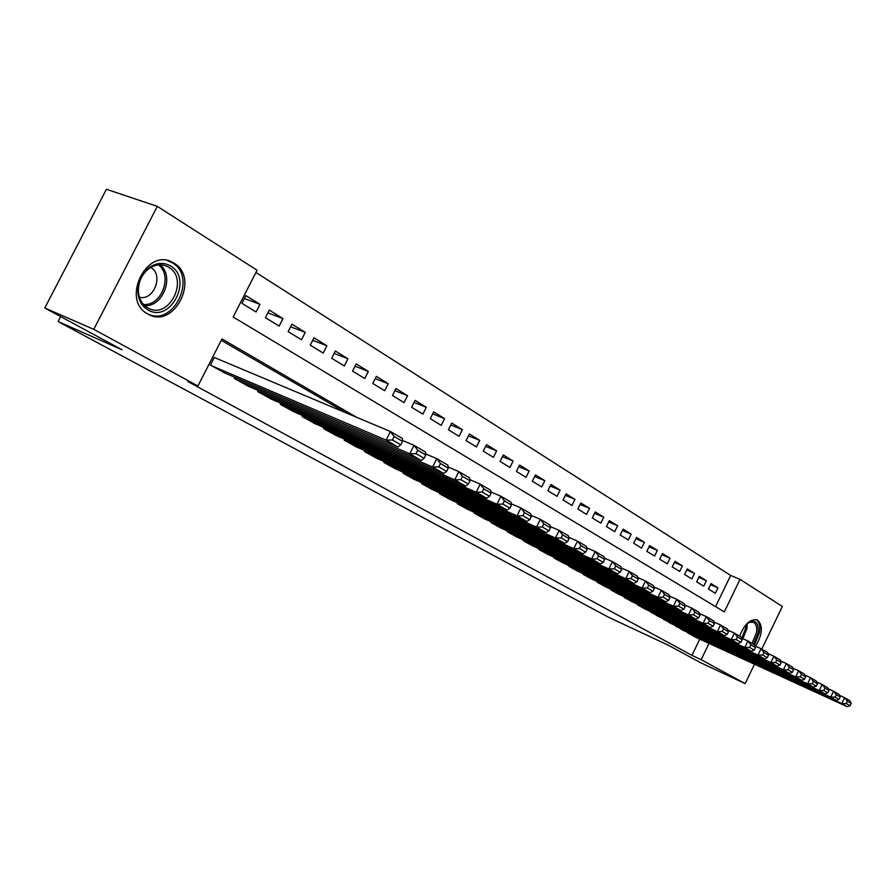 <?xml version="1.0" encoding="UTF-8"?>
<svg xmlns="http://www.w3.org/2000/svg" width="896" height="896" viewBox="0 0 896 896"><rect width="100%" height="100%" fill="white"/><g stroke="black" fill="none" stroke-linecap="round" stroke-linejoin="round"><path stroke-width="1.34" d="M739.592 636.115C744.598 623.829 750.579 618.486 757.534 620.11L757.826 620.278C763.146 625.946 762.406 634.603 755.608 646.251M147.739 313.936C120.725 300.294 146.507 247.083 172.637 262.427L173.88 263.133C200.178 277.704 174.339 329.459 148.288 314.238L147.739 313.936M754.499 664.227L745.158 683.614L700.739 662.76L668.237 645.176L608.373 617.154L58.094 321.552L122.013 349.765L44.8 308L106.422 189.269L157.293 206.36L257.062 270.222L233.162 317.016L724.304 611.867L740.04 579.365L782.342 606.446L761.779 649.118M715.568 606.614L730.677 575.434L255.92 272.462M730.677 575.434L740.04 579.365M687.411 632.262L694.31 636.653M675.394 625.498L682.438 629.989M663.096 618.587L670.298 623.179M650.541 611.509L657.899 616.213M637.694 604.285L637.448 604.8L645.221 609.09M624.557 596.893L624.299 597.419L632.251 601.81M611.117 589.322L610.859 589.87L618.99 594.362M597.374 581.582L597.094 582.142L605.416 586.746M583.296 573.664L583.016 574.246L591.528 578.95M568.893 565.555L568.59 566.149L577.315 570.965M554.131 557.245L553.829 557.861L562.766 562.789M539.022 548.733L538.709 549.371L547.859 554.422M523.533 540.008L523.208 540.669L532.582 545.843M507.662 531.07L507.326 531.754L516.936 537.051M491.378 521.909L491.03 522.614L500.898 528.046M474.69 512.501L474.331 513.229L484.445 518.806M457.565 502.858L457.195 503.608L467.566 509.331M439.992 492.957L439.6 493.741L450.251 499.61M421.949 482.787L421.546 483.605L432.477 489.63M403.413 472.349L402.998 473.189L414.232 479.382M384.384 461.619L383.936 462.493L395.483 468.854M364.818 450.587L364.358 451.494L376.219 458.035M344.702 439.242L344.221 440.194L356.418 446.914M324.005 427.582L323.512 428.568L336.056 435.478M302.725 415.576L302.198 416.606L315.112 423.718M280.806 403.211L280.258 404.286L293.552 411.611M258.238 390.488L257.667 391.608L271.365 399.146M234.987 377.362L234.394 378.538L248.506 386.299M244.406 298.502L259.997 304.349L245.874 295.613L241.942 303.307L256.099 311.987L259.997 304.349M267.859 312.85L282.957 318.573L269.27 310.094L265.395 317.677L279.138 326.088L282.957 318.573M290.618 326.782L305.256 332.371L291.962 324.139L288.154 331.621L301.493 339.786L305.256 332.371M312.704 340.301L326.894 345.766L313.981 337.781L310.251 345.15L323.187 353.08L326.894 345.766M334.152 353.438L347.917 358.781L335.373 351.019L331.699 358.288L344.277 365.994L347.917 358.781M354.984 366.206L368.346 371.426L356.149 363.888L352.531 371.056L364.762 378.538L368.346 371.426M375.222 378.616L388.203 383.723L376.354 376.387L372.792 383.454L384.675 390.734L388.203 383.723M394.912 390.69L407.512 395.674L395.987 388.539L392.482 395.517L404.04 402.595L407.512 395.674M414.053 402.438L426.306 407.31L415.094 400.366L411.634 407.254L422.878 414.142L426.306 407.31M432.678 413.862L444.584 418.634L433.675 411.869L430.27 418.667L441.213 425.376L444.584 418.634M450.811 424.995L462.392 429.654L451.763 423.069L448.414 429.789L459.077 436.307L462.392 429.654M468.462 435.826L479.741 440.384L469.381 433.978L466.088 440.608L476.459 446.958L479.741 440.384M485.654 446.387L496.63 450.845L486.55 444.606L483.291 451.147L493.405 457.341L496.63 450.845M502.41 456.68L513.094 461.037L503.272 454.955L500.058 461.418L509.914 467.454L513.094 461.037M518.739 466.715L529.155 470.982L519.568 465.046L516.41 471.43L526.019 477.31L529.155 470.982M534.666 476.493L544.813 480.67L535.461 474.891L532.336 481.197L541.71 486.931L544.813 480.67M550.189 486.035L560.078 490.123L550.962 484.478L547.882 490.717L557.032 496.317L560.078 490.123M565.342 495.354L574.986 499.352L566.093 493.842L563.046 500.002L571.973 505.467L574.986 499.352M580.126 504.448L589.534 508.368L580.854 502.981L577.853 509.074L586.566 514.405L589.534 508.368M594.563 513.318L603.747 517.16L595.258 511.907L592.301 517.922L600.813 523.13L603.747 517.16M608.664 521.987L617.613 525.75L609.336 520.621L606.413 526.568L614.723 531.653L617.613 525.75M622.429 530.454L631.176 534.139L623.078 529.122L620.2 535.002L628.309 539.974L631.176 534.139M635.88 538.731L644.414 542.338L636.507 537.443L633.662 543.256L641.592 548.117L644.414 542.338M649.018 546.818L657.373 550.357L649.634 545.563L646.822 551.32L654.584 556.069L657.373 550.357M661.875 554.725L670.029 558.197L662.469 553.515L659.691 559.194L667.274 563.842L670.029 558.197M674.442 562.464L682.405 565.858L675.013 561.277L672.269 566.91L679.683 571.446L682.405 565.858M686.728 570.024L694.523 573.35L687.288 568.882L684.578 574.448L691.835 578.883L694.523 573.35M698.746 577.427L706.373 580.686L699.294 576.307L696.618 581.818L703.718 586.163L706.373 580.686M708.4 589.03L715.344 593.286L717.965 587.877L711.043 583.587L708.4 589.03M356.574 417.278L221.973 338.923L197.926 385.986L187.79 381.494L691.936 655.368L699.787 639.162M346.371 412.989L221.267 340.301M215.566 358.03L214.346 357.336L210.392 365.075L224.952 373.072M60.67 316.59L58.094 321.552M44.8 308L93.766 329.336L157.293 206.36M745.158 683.614L701.154 659.68L709.038 643.406M691.936 655.368L701.154 659.68M197.926 385.986L93.766 329.336M710.517 584.674L717.965 587.877M211.613 365.758L386.098 440.115L390.421 431.502L214.278 357.482M223.686 372.534L398.026 447.014L386.098 440.115L392.459 439.97L400.803 444.808L402.517 441.381L394.195 436.509L392.459 439.97M394.195 436.509L390.421 431.502L402.315 438.469L402.517 441.381M400.803 444.808L398.026 447.014M147.851 309.837C141.848 306.141 138.51 300.227 137.838 292.096C137.682 281.736 141.557 273.493 149.475 267.366C156.699 262.629 163.699 262.147 170.453 265.922C193.558 278.678 170.33 323.949 147.851 309.837M168.582 267.154L167.642 266.627C161.582 263.738 155.422 264.354 149.162 268.509C141.837 274.165 138.253 281.792 138.398 291.368C139.026 298.894 142.106 304.371 147.672 307.787L148.165 308.067C169.042 320.264 189.706 278.746 168.582 267.154M147.426 313.757C173.376 327.634 197.848 276.875 172.122 262.674L167.518 260.613M139.507 297.326C154.011 300.798 163.867 274.736 150.786 267.456M746.099 624.546L750.68 621.555C756.482 620.435 758.957 624.165 758.128 632.733L753.446 644.235M752.024 643.406L756.493 632.576C757.198 627.402 756.246 624.008 753.626 622.373L749.594 622.227L748.003 622.955M754.533 644.918L759.55 632.24C760.435 625.845 759.27 621.634 756.045 619.595M235.57 379.21L409.752 453.802L413.997 445.312L402.45 440.44M247.274 385.773L421.288 460.466L409.752 453.802L416.024 453.645L424.088 458.326L425.768 454.955L417.726 450.251L416.024 453.645M417.726 450.251L413.997 445.312L425.499 452.054L425.768 454.955M424.088 458.326L421.288 460.466M258.81 392.258L432.634 467.018L436.8 458.674L425.678 453.947M270.178 398.63L443.789 473.469L432.634 467.018L438.805 466.883L446.6 471.408L448.258 468.093L440.474 463.546L438.805 466.883M440.474 463.546L436.8 458.674L447.922 465.192L448.258 468.093M446.6 471.408L443.789 473.469M281.366 404.914L454.765 479.819L458.853 471.598L448.134 467.029M292.41 411.107L465.562 486.058L454.765 479.819L460.846 479.685L468.395 484.064L470.019 480.794L462.482 476.392L460.846 479.685M462.482 476.392L458.853 471.598L469.616 477.904L470.019 480.794M468.395 484.064L465.562 486.058M303.274 417.211L476.19 492.206L480.211 484.109L469.862 479.685M313.992 423.226L486.64 498.243L476.19 492.206L482.182 492.083L489.496 496.328L491.086 493.102L483.795 488.835L482.182 492.083M483.795 488.835L480.211 484.109L490.627 490.224L491.086 493.102M489.496 496.328L486.64 498.243M324.554 429.162L496.933 504.202L500.886 496.227L490.907 491.938M334.97 435.008L507.069 510.048L496.933 504.202L502.846 504.078L509.925 508.189L511.504 505.019L504.426 500.898L502.846 504.078M504.426 500.898L500.886 496.227L510.989 502.152L511.504 505.019M509.925 508.189L507.069 510.048M345.24 440.765L517.048 515.816L520.923 507.976L511.28 503.81M355.365 446.454L526.859 521.494L517.048 515.816L522.872 515.715L529.738 519.702L531.283 516.578L524.429 512.568L522.872 515.715M524.429 512.568L520.923 507.976L530.712 513.71L531.283 516.578M529.738 519.702L526.859 521.494M365.344 452.054L536.536 527.083L540.355 519.355L531.037 515.323M375.189 457.587L546.056 532.594L536.536 527.083L542.282 526.982L548.946 530.858L550.458 527.778L543.816 523.891L542.282 526.982M543.816 523.891L540.355 519.355L549.842 524.922L550.458 527.778M548.946 530.858L546.056 532.594M384.899 463.03L555.442 538.014L559.194 530.398L550.178 526.478M394.486 468.406L564.682 543.357L555.442 538.014L561.109 537.925L567.571 541.677L569.061 538.642L562.621 534.878L561.109 537.925M562.621 534.878L559.194 530.398L568.411 535.797L569.061 538.642M567.571 541.677L564.682 543.357M403.928 473.715L573.787 548.621L577.483 541.117L568.758 537.309M413.258 478.946L582.758 553.806L573.787 548.621L579.387 548.531L585.648 552.171L587.115 549.181L580.866 545.53L579.387 548.531M580.866 545.53L577.483 541.117L586.421 546.358L587.115 549.181M585.648 552.171L582.758 553.806M422.453 484.109L591.595 558.925L595.235 551.522L586.779 547.826M431.536 489.205L600.309 563.954L591.595 558.925L597.117 558.835L603.21 562.374L604.654 559.429L598.573 555.878L597.117 558.835M598.573 555.878L595.235 551.522L603.915 556.606L604.654 559.429M603.21 562.374L600.309 563.954M440.485 494.234L608.899 568.926L612.472 561.624L604.285 558.029M449.333 499.195L617.366 573.81L608.899 568.926L614.342 568.848L620.256 572.275L621.678 569.374L615.776 565.925L614.342 568.848M615.776 565.925L612.472 561.624L620.906 566.563L621.678 569.374M620.256 572.275L617.366 573.81M458.058 504.101L625.71 578.637L629.227 571.435L621.286 567.952M466.67 508.939L633.931 583.397L625.71 578.637L631.086 578.57L636.832 581.907L638.232 579.04L632.498 575.68L631.086 578.57M632.498 575.68L629.227 571.435L637.426 576.251L638.232 579.04M636.832 581.907L633.931 583.397M475.171 513.71L642.051 588.078L645.512 580.989L637.818 577.584M483.571 518.414L650.048 592.704L642.051 588.078L647.36 588.011L652.938 591.259L654.326 588.437L648.738 585.178L647.36 588.011M648.738 585.178L645.512 580.989L653.486 585.659L654.326 588.437M652.938 591.259L650.048 592.704M491.859 523.074L657.933 597.274L661.349 590.262L653.878 586.958M500.046 527.666L665.717 601.765L657.933 597.274L663.174 597.206L668.606 600.365L669.973 597.565L664.541 594.395L663.174 597.206M664.541 594.395L661.349 590.262L669.099 594.81L669.973 597.565M668.606 600.365L665.717 601.765M508.122 532.202L673.389 606.2L676.749 599.29L669.502 596.075M516.107 536.682L680.96 610.579L673.389 606.2L678.563 606.144L683.85 609.213L685.194 606.458L679.907 603.378L678.563 606.144M679.907 603.378L676.749 599.29L684.298 603.714L685.194 606.458M683.85 609.213L680.96 610.579M523.992 541.106L688.43 614.902L691.746 608.082L684.701 604.946M531.776 545.485L695.8 619.158L688.43 614.902L693.549 614.846L698.69 617.837L700.011 615.115L694.87 612.114L693.549 614.846M694.87 612.114L691.746 608.082L699.093 612.382L700.011 615.115M698.69 617.837L695.8 619.158M539.47 549.797L703.069 623.358L706.339 616.627L699.496 613.581M547.075 554.064L710.248 627.514L703.069 623.358L708.12 623.314L713.138 626.226L714.437 623.538L709.43 620.614L708.12 623.314M709.43 620.614L706.339 616.627L713.496 620.816L714.437 623.538M713.138 626.226L710.248 627.514M554.579 558.275L717.338 631.602L720.552 624.96L713.899 621.981M561.994 562.442L724.326 635.645L717.338 631.602L722.322 631.557L727.205 634.39L728.482 631.747L723.61 628.902L722.322 631.557M723.61 628.902L720.552 624.96L727.518 629.037L728.482 631.747M727.205 634.39L724.326 635.645M569.33 566.563L731.226 639.632L734.395 633.069L727.922 630.179M576.565 570.629L738.035 643.574L731.226 639.632L736.154 639.598L740.914 642.354L742.179 639.744L737.43 636.966L736.154 639.598M737.43 636.966L734.395 633.069L741.194 637.056L742.179 639.744M740.914 642.354L738.035 643.574M583.722 574.638L744.766 647.461L747.891 640.976L741.597 638.154M590.8 578.614L751.408 651.302L744.766 647.461L749.638 647.427L754.275 650.115L755.518 647.528L750.893 644.829L749.638 647.427M750.893 644.829L747.891 640.976L754.51 644.862L755.518 647.528M754.275 650.115L751.408 651.302M597.789 582.534L757.96 655.088L761.051 648.693L754.914 645.938M604.699 586.421L764.434 658.84L757.96 655.088L762.776 655.054L767.301 657.686L768.533 655.133L764.008 652.49L762.776 655.054M764.008 652.49L761.051 648.693L767.502 652.467L768.533 655.133M767.301 657.686L764.434 658.84M611.531 590.251L770.829 662.536L773.875 656.208L767.906 653.52M618.285 594.048L777.146 666.187L770.829 662.536L775.589 662.502L780.002 665.056L781.211 662.536L776.81 659.971L775.589 662.502M776.81 659.971L773.875 656.208L780.17 659.893L781.211 662.536M780.002 665.056L777.146 666.187M624.96 597.789L783.384 669.794L786.386 663.544L780.573 660.923M631.568 601.496L789.544 673.355L783.384 669.794L788.088 669.76L792.4 672.258L793.587 669.771L789.298 667.262L788.088 669.76M789.298 667.262L786.386 663.544L792.534 667.139L793.587 669.771M792.4 672.258L789.544 673.355M638.098 605.158L795.637 676.872L798.594 670.701L792.938 668.136M644.549 608.787L801.651 680.344L795.637 676.872L800.285 676.838L804.485 679.28L805.672 676.816L801.472 674.374L800.285 676.838M801.472 674.374L798.594 670.701L804.597 674.206L805.672 676.816M804.485 679.28L801.651 680.344M650.933 612.371L807.587 683.782L810.522 677.678L804.989 675.181M657.238 615.91L813.467 687.176L807.587 683.782L812.19 683.76L816.29 686.134L817.454 683.704L813.366 681.318L812.19 683.76M813.366 681.318L810.522 677.678L816.368 681.106L817.454 683.704M816.29 686.134L813.467 687.176M663.488 619.416L819.269 690.536L822.158 684.499L816.771 682.058M669.659 622.877L825.003 693.851L819.269 690.536L823.816 690.514L827.826 692.832L828.968 690.435L824.97 688.094L823.816 690.514M824.97 688.094L822.158 684.499L827.87 687.848L828.968 690.435M827.826 692.832L825.003 693.851M675.774 626.315L830.67 697.122L833.515 691.163L828.262 688.778M681.811 629.698L836.27 700.358L830.67 697.122L835.173 697.099L839.082 699.373L840.213 696.998L836.315 694.714L835.173 697.099M836.315 694.714L833.515 691.163L839.104 694.434L840.213 696.998M839.082 699.373L836.27 700.358M687.792 633.058L841.803 703.562L844.614 697.659L839.496 695.33M693.706 636.373L847.28 706.731L841.803 703.562L846.261 703.539L850.08 705.768L851.2 703.416L847.381 701.187L846.261 703.539M847.381 701.187L844.614 697.659L850.069 700.862L851.2 703.416M850.08 705.768L847.28 706.731M160.126 264.824C174.742 276.237 163.061 307.07 144.715 305.626M143.573 304.483C161.515 306.152 172.984 275.856 158.536 264.902M747.118 623.627L746.984 628.365L742.84 638.714M741.698 638.198L745.786 628.062L746.01 624.635M757.534 620.11L756.829 619.808M172.637 262.427L167.989 260.714M138.398 291.368L137.838 292.096M149.162 268.509L149.475 267.366M163.99 265.272L167.642 266.627M749.594 622.227L750.68 621.555"/></g></svg>
